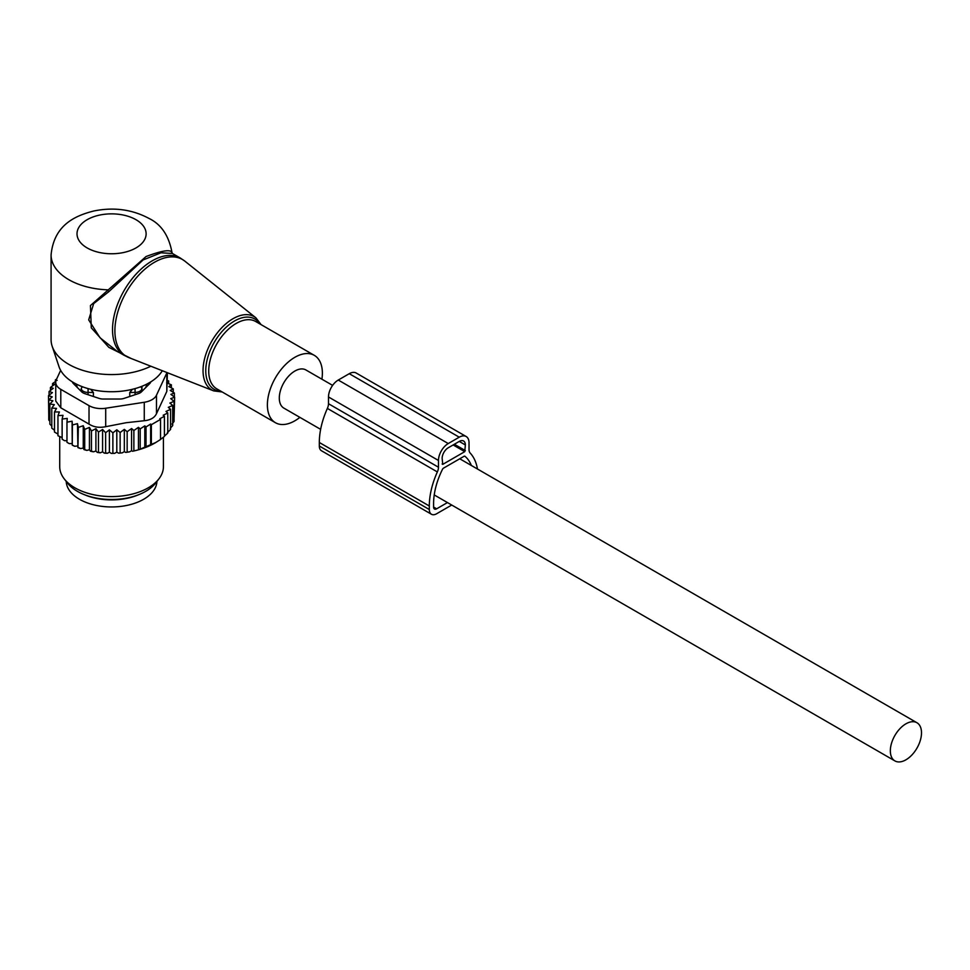 <?xml version="1.0" encoding="UTF-8"?>
<svg xmlns="http://www.w3.org/2000/svg" width="970" height="970" viewBox="0 0 970 970"><rect width="100%" height="100%" fill="white"/><g stroke="black" fill="none" stroke-linecap="round" stroke-linejoin="round"><path stroke-width="1.45" d="M321.919 379.197A38.885 22.455 120 0 0 319.009 359.882A38.885 22.455 120 0 0 314.328 355.359A38.885 22.455 120 0 0 278.402 373.135A38.885 22.455 120 0 0 270.751 418.191A38.885 22.455 120 0 0 275.431 422.714A38.885 22.455 120 0 0 299.888 417.367M172.454 253.497L171.969 252.406C168.865 235.625 161.19 224.3 148.968 218.42C132.187 209.447 113.866 206.962 94.005 210.951C74.387 215.837 53.883 225.464 51.083 254.977L51.083 339.645A60.492 34.92 0 0 0 52.174 346.266L59 366.672A53.544 30.919 0 0 0 73.708 382.677A53.544 30.919 0 0 0 162.293 370.722M52.174 346.266A60.492 34.92 0 0 0 68.797 364.344A60.492 34.92 0 0 0 150.823 366.224M171.92 252.624C170.829 249.169 162.208 250.478 146.07 256.529L90.44 305.562L91.289 327.824L108.846 347.357L131.314 358.573M180.323 258.044L172.393 253.461L160.971 252.794L143.148 259.924L108.785 291.703L93.666 303.622L88.682 319.87L100.043 337.766L117.043 351.225L124.148 355.323A56.163 32.434 120 0 1 117.382 348.788A56.163 32.434 120 0 1 128.428 283.713A56.163 32.434 120 0 1 180.323 258.044L184.785 261.088A55.981 32.313 -60 0 0 132.15 283.119A55.981 32.313 -60 0 0 119.734 349.94A55.981 32.313 120 0 0 129.022 357.663L124.148 355.323M51.083 254.977A60.492 34.92 0 0 0 68.797 279.675A60.492 34.92 0 0 0 107.476 289.824L108.785 291.703M332.613 385.381L305.902 369.958A22.031 12.719 120 0 0 288.914 375.863A22.031 12.719 120 0 0 279.299 398.027A22.031 12.719 120 0 0 283.858 408.115L320.633 429.346M921.5 732.823A22.031 12.719 120 0 0 916.941 722.735A22.031 12.719 120 0 0 899.954 728.64A22.031 12.719 120 0 0 890.339 750.816A22.031 12.719 120 0 0 894.898 760.904A22.031 12.719 120 0 0 911.885 754.999A22.031 12.719 120 0 0 921.5 732.823M66.215 481.423A45.372 26.19 0 0 0 98.794 505.891A45.372 26.19 0 0 0 156.922 481.423M84.451 494.7A45.372 26.19 0 0 0 98.794 498.835A45.372 26.19 0 0 0 138.686 494.7M81.165 391.334L81.25 388.509A6.911 3.989 0 0 0 88.04 392.426L93.387 392.486L90.707 389.285M93.387 396.487L93.387 392.486M129.75 396.487L129.75 392.486L135.097 392.426A6.911 3.989 0 0 0 141.887 388.509L141.947 386.266M129.75 392.486L132.429 389.285M76.327 384.084A35.429 20.455 0 0 0 77.576 387.745M141.972 391.334L141.972 386.254M145.561 387.745A35.429 20.455 0 0 0 146.809 384.084M55.823 381.295L52.562 383.562L54.853 384.241L50.44 387.442L53.265 388.327L49.07 391.492L52.404 392.607L48.5 395.675L48.767 416.154M167.41 380.507L168.647 380.931L166.634 382.835L171.35 384.823L168.816 386.581L173.266 388.861L170.235 390.437L174.37 393.008L170.878 394.366L174.636 397.203L170.732 398.646L174.066 401.374L169.871 403.059L172.696 405.436L168.283 407.339L170.575 409.304L166.003 411.425L167.774 412.965L163.19 415.245L164.415 416.324L159.795 418.761L160.523 419.404L160.523 439.519L154.957 443.011A61.352 35.417 180 0 1 138.916 449.68L137.073 450.177A61.352 35.417 180 0 1 132.526 451.256L131.568 450.711L129.653 451.814A61.352 35.417 180 0 1 128.84 451.959A61.352 35.417 180 0 1 125.724 452.432L124.33 451.632L122.208 452.857A61.352 35.417 180 0 1 118.582 453.16L116.8 452.129L114.678 453.342A61.352 35.417 180 0 1 111.295 453.39L109.392 452.202L107.343 453.305A61.352 35.417 180 0 1 104.251 453.135L102.59 451.838L100.334 452.796A61.352 35.417 180 0 1 97.291 452.42L95.909 451.014L93.484 451.814A61.352 35.417 180 0 1 90.525 451.244L89.434 449.753L86.863 450.395A61.352 35.417 180 0 1 84.038 449.619L83.25 448.079L80.571 448.54A61.352 35.417 180 0 1 77.927 447.594L78.327 427.394L83.25 425.733L84.705 429.395L84.705 449.51L86.863 450.395M48.5 395.675L52.259 396.875L48.767 399.858L52.901 400.804L49.87 404.005L54.32 404.66L51.786 408.055L56.502 408.394L54.49 411.947L59.412 411.971L57.957 415.633L63.014 415.318L62.128 419.052L67.257 418.409L66.966 422.192L72.095 421.198L72.386 424.981L77.442 423.647L77.927 447.594M77.442 445.994L74.69 446.273A61.352 35.417 180 0 1 72.253 445.157L72.386 424.981M72.095 421.198L72.253 445.157M72.095 443.545L69.294 443.642A61.352 35.417 180 0 1 67.791 442.793M66.966 440.756L64.469 440.671L62.128 439.18L62.128 419.052M62.128 437.579L57.957 435.748L57.957 415.633M54.49 411.947L54.49 432.062L57.957 434.063M51.786 408.055L51.786 428.17L54.49 430.256M49.07 391.492L49.07 395.226M174.066 418.106L174.636 397.203M171.993 424.108L174.066 421.501L174.066 401.374M170.199 428.4L172.696 425.551L172.696 405.436M167.373 432.693L170.575 429.431L170.575 409.304M138.916 449.68L155.94 442.441M164.415 436.1L167.774 433.093L167.774 412.965M159.795 439.943L164.415 436.439L164.415 416.324M138.443 449.401L138.443 427.346L140.201 428.885L140.201 449.001M137.073 450.177L132.526 451.256M131.568 450.711L131.568 428.534L133.872 430.51L133.872 450.626M129.653 451.814L125.724 452.432M124.33 451.632L124.33 429.358L127.155 431.723L127.155 451.85M122.208 452.857L118.582 453.16M116.8 452.129L116.8 429.783L120.134 432.523L120.134 452.638M114.678 453.342L111.295 453.39M109.392 452.202L109.392 429.855L112.884 432.85L112.884 452.966M109.392 429.855L105.633 432.693L105.633 452.82L107.343 453.305M104.251 453.135L105.633 452.82M102.59 451.838L102.59 429.492L105.633 432.693M102.59 429.492L98.455 432.062L98.455 452.178L100.334 452.796M97.291 452.42L98.455 452.178M95.909 451.014L95.909 428.667L98.455 432.062M95.909 428.667L91.447 430.959L91.447 451.074L93.484 451.814M90.525 451.244L91.447 451.074M89.434 449.753L89.434 427.406L91.447 430.959M89.434 427.406L84.705 429.395M84.038 449.619L84.705 449.51M83.25 425.733L83.25 448.079M80.571 448.54L78.327 447.509M74.69 446.273L72.386 445.097M66.966 422.192L66.966 442.308L69.294 443.642M51.895 426.206L49.87 424.132L49.87 404.005M49.87 421.271L48.767 419.986L48.767 399.858M50.44 387.442L50.44 390.449M52.562 383.562L52.562 385.89M57.133 380.398L55.363 379.9L55.363 381.61M160.523 419.404L151.356 424.702L151.356 444.818M150.629 445.23L150.629 424.06L146.021 426.945L146.021 447.061M140.201 428.885L144.797 425.866L144.797 447.74M56.636 379.052L55.363 379.9M55.739 382.301A17.278 9.979 180 0 0 60.795 389.358L89.022 405.654A17.278 9.979 180 0 0 105.706 408.237L144.263 402.271L144.263 420.725L126.173 422.714L105.706 426.691C99.352 428.012 93.787 427.152 89.022 424.108L60.795 407.812L55.739 401.022L55.739 382.301A17.278 9.979 180 0 1 56.321 379.719L60.649 370.382M144.263 402.271A17.278 9.979 0 0 0 156.485 395.214L166.816 372.953L166.816 391.407L156.485 413.669C154.582 417.743 150.508 420.095 144.263 420.725M158.898 478.877L155.709 482.987A48.355 27.924 180 0 1 125.178 498.374A48.355 27.924 180 0 1 67.427 482.987L64.238 478.877A51.846 29.937 0 0 0 126.161 495.379A51.846 29.937 0 0 0 158.898 478.877A51.846 29.937 0 0 0 163.421 466.655L163.421 437.24M72.362 381.865A8.645 4.983 0 0 0 73.405 383.574L81.625 391.795A8.645 4.983 0 0 0 84.79 393.626L99.025 398.367A8.645 4.983 0 0 0 103.353 399.034L119.783 399.034A8.645 4.983 0 0 0 124.111 398.367L138.346 393.626A8.645 4.983 0 0 0 141.511 391.795L149.732 383.574A8.645 4.983 0 0 0 150.774 381.865M166.816 391.407L167.41 372.722M59.716 437.009L59.716 466.655A51.846 29.937 0 0 0 64.238 478.877M144.797 425.866L146.021 426.945M150.629 424.06L151.356 424.702M131.568 428.534L127.155 431.723M138.443 427.346L133.872 430.51M77.442 423.647L78.327 427.394M116.8 429.783L112.884 432.85M124.33 429.358L120.134 432.523M174.37 393.008L174.37 396.997M173.266 388.861L173.266 392.316M171.35 384.823L171.35 387.879M168.647 380.931L168.647 383.671M477.47 469.007A62.65 36.169 -60 0 0 470.135 453.002A8.645 4.983 -60 0 1 469.031 449.583L469.031 442.841A13.822 7.978 -60 0 0 466.158 436.512A13.822 7.978 -60 0 0 459.246 437.191L448.249 443.545A13.822 7.978 -60 0 0 438.476 460.483L438.476 467.225A8.645 4.983 -60 0 1 437.361 471.929A62.65 36.169 -60 0 0 429.31 505.988L319.324 442.49L319.324 446.018A10.367 5.99 120 0 0 321.47 450.759L431.456 514.258A10.367 5.99 120 0 0 436.645 513.748L451.729 505.043M429.31 505.988L429.31 509.517A10.367 5.99 120 0 0 431.456 514.258M447.449 502.569L436.645 508.813L433.59 507.043A4.316 2.498 120 0 0 434.475 509.02A4.316 2.498 120 0 0 436.645 508.813M459.246 437.191L349.261 373.692A13.822 7.978 -60 0 1 356.172 373.013L466.158 436.512M349.261 373.692L338.263 380.046A13.822 7.978 -60 0 0 328.49 396.972L328.49 403.726A8.645 4.983 -60 0 1 327.375 408.418A62.65 36.169 -60 0 0 319.324 442.49M471.371 465.491A56.599 32.677 -60 0 0 464.969 456.288A1.734 0.994 -60 0 0 464.885 456.227A1.734 0.994 -60 0 0 464.024 456.312L443.472 468.17A1.734 0.994 -60 0 0 442.526 469.25A56.599 32.677 -60 0 0 433.59 503.515L433.59 507.043M464.751 451.656L442.757 464.363L442.138 458.361A8.645 4.983 -60 0 1 448.249 447.776L459.246 441.423A8.645 4.983 -60 0 1 463.575 440.998A8.645 4.983 -60 0 1 465.357 444.951L464.751 451.656L453.135 444.951M222.191 391.977L213.727 390.898A42.34 24.444 120 0 1 206.707 385.041A42.34 24.444 -60 0 1 216.092 334.504A42.34 24.444 -60 0 1 255.91 317.833L184.785 261.088M259.815 323.883A40.619 23.45 120 0 0 259.693 323.713A40.619 23.45 120 0 0 220.723 333.013A40.619 23.45 120 0 0 209.277 384.629A40.619 23.45 120 0 0 220.93 391.237M314.328 355.359L255.668 321.494A38.885 22.455 120 0 0 219.741 339.27A38.885 22.455 120 0 0 212.09 384.326A38.885 22.455 120 0 0 216.783 388.849L275.431 422.714M87.13 247.92A34.568 19.958 0 0 0 136.006 247.92A34.568 19.958 0 0 0 136.006 219.705A34.568 19.958 0 0 0 87.13 219.705A34.568 19.958 0 0 0 87.13 247.92M82.462 386.763A6.911 5.638 178.3 0 0 81.25 388.509L81.25 391.419M88.088 388.594L88.04 394.705M141.887 391.419L141.887 388.509A6.911 5.638 1.7 0 0 140.674 386.763M135.097 394.705L135.048 388.594M105.706 408.237L105.706 426.691M60.795 389.358L60.795 407.812M89.022 405.654L89.022 424.108M156.485 395.214L156.485 413.669M319.324 446.018L429.31 509.517M448.249 443.545L338.263 380.046M438.476 460.483L328.49 396.972M438.476 467.225L328.49 403.726M437.361 471.929L327.375 408.418M442.757 464.363L442.138 463.999M465.357 450.601L454.36 444.248M465.357 444.951L459.246 441.423M261.075 324.623L255.91 317.833M213.727 390.898L129.022 357.663M459.744 458.774L916.941 722.735M434.22 494.93L894.898 760.904"/></g></svg>
